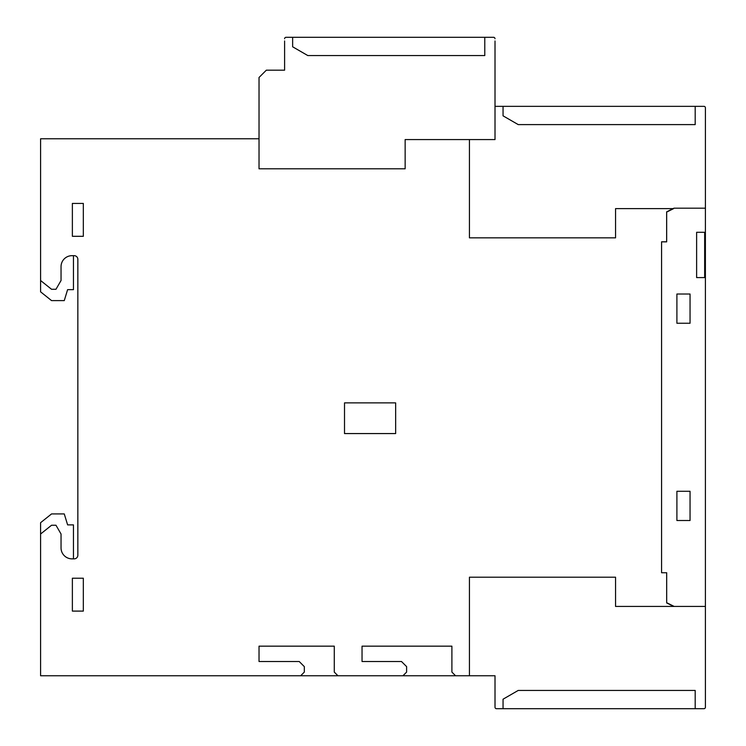 <?xml version="1.0" encoding="UTF-8"?>
<svg xmlns="http://www.w3.org/2000/svg" width="746" height="746" viewBox="0 0 746 746"><rect width="100%" height="100%" fill="white"/><g stroke="black" fill="none" stroke-linecap="round" stroke-linejoin="round"><path stroke-width="1.12" d="M495.008 40.946L495.008 106.342L503.046 106.342L503.046 115.835L518.228 124.601L695.188 124.601L695.188 106.342L703.954 106.342A1.464 1.464 0 0 1 705.408 107.797L705.408 208.619M495.008 106.342L495.008 139.577L469.439 139.577L469.439 237.843L615.553 237.843L615.553 208.619L673.61 208.619L666.672 212.088L666.672 241.788L661.581 241.788L661.581 572.742L666.691 572.742L666.691 602.945L673.629 606.423L615.553 606.423L615.553 577.199L469.439 577.199L469.439 675.755L495.008 675.755L495.008 707.236A1.464 1.464 0 0 0 496.463 708.7L695.188 708.7L695.188 690.432L518.228 690.432L503.046 699.207L503.046 708.7L496.463 708.7M705.399 606.423L705.399 208.181L673.955 208.181L666.654 211.836L666.654 241.863L661.581 241.863L661.581 572.742L666.672 572.742L666.672 602.693L674.123 606.423L705.399 606.423L705.408 707.236A1.464 1.464 0 0 1 703.954 708.7L695.188 708.7M674.123 606.423L673.629 606.423M705.408 705.035L705.408 707.236M705.408 109.979L705.408 107.797M73.462 255.673L73.462 289.644L67.616 289.644L64.268 300.601L51.549 300.601L40.592 291.835L40.592 138.775L259.03 138.775L259.03 77.481L266.331 70.18L284.599 70.18L284.599 40.946M73.462 558.857L73.462 524.886L67.616 524.886L64.268 513.929L51.549 513.929L40.592 522.694L40.592 675.755L469.439 675.755M77.845 259.319A3.655 3.655 0 0 0 74.19 255.673A3.655 3.655 0 0 1 77.845 259.319L77.845 555.201A3.655 3.655 0 0 1 74.19 558.857A3.655 3.655 0 0 0 77.845 555.201M695.188 106.342L503.046 106.342M286.063 37.3L292.637 37.3L286.063 37.3A1.464 1.464 0 0 0 284.599 38.764M40.592 534.015L51.549 525.249L55.978 525.249L61.041 534.015L61.041 547.9A10.957 10.957 0 0 0 71.998 558.857L74.19 558.857M495.008 705.035L495.008 707.236M495.008 38.764A1.464 1.464 0 0 0 493.544 37.3L292.637 37.3L292.637 46.793L307.818 55.568L484.779 55.568L484.779 37.3M337.929 675.755L334.283 672.099L334.283 646.167L259.03 646.167L259.03 661.506L299.211 661.506L304.321 666.616L304.321 672.099L300.675 675.755M455.554 675.755L451.899 672.099L451.899 646.167L362.043 646.167L362.043 661.506L401.488 661.506L406.607 666.616L406.607 672.099L402.952 675.755M259.03 138.775L259.03 168.801L405.143 168.801L405.143 139.577L469.439 139.577M74.19 255.673L71.998 255.673A10.957 10.957 0 0 0 61.041 266.63L61.041 280.505L55.978 289.28L51.549 289.28L40.592 280.505M83.328 203.434L72.371 203.434L72.371 236.305L83.328 236.305L83.328 203.434M83.328 578.215L72.371 578.215L72.371 611.095L83.328 611.095L83.328 578.215M395.65 402.877L344.512 402.877L344.512 433.566L395.65 433.566L395.65 402.877M705.399 232.295L696.624 232.295L696.624 277.587L705.399 277.587M690.05 491.278L676.902 491.278L676.902 520.503L690.05 520.503L690.05 491.278M676.902 323.251L690.05 323.251L690.05 294.027L676.902 294.027L676.902 323.251M696.624 277.587L696.624 232.295M704.662 232.295L704.662 277.587"/></g></svg>
